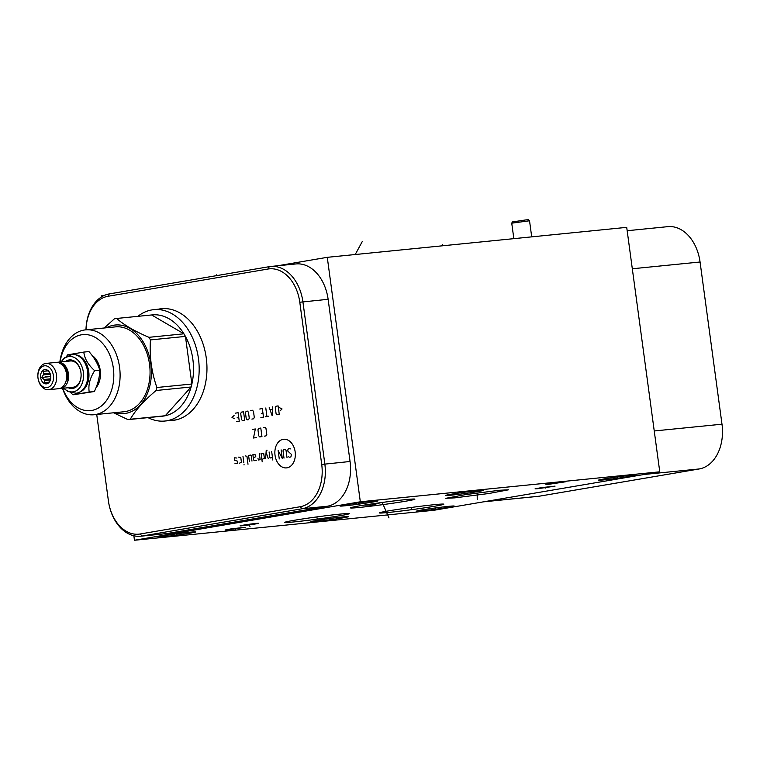 <?xml version="1.0" encoding="UTF-8"?>
<svg xmlns="http://www.w3.org/2000/svg" width="760" height="760" viewBox="0 0 760 760"><rect width="100%" height="100%" fill="white"/><g stroke="black" fill="none" stroke-linecap="round" stroke-linejoin="round"><path stroke-width="1.14" d="M86.004 329.821A38.123 27.008 84.3 0 1 108.015 296.276L268.033 269.021A38.123 27.008 84.3 0 1 299.791 302.242L321.717 464.436A38.123 27.008 84.3 0 1 300.172 506.73L140.154 533.986A38.123 27.008 84.3 0 1 108.395 500.773L96.729 414.466L108.404 500.878A40.346 28.585 84.3 0 0 140.629 536.218A40.346 28.585 84.3 0 0 142.016 536.038L167.228 533.51A40.346 28.585 84.3 0 1 165.841 533.7L140.629 536.218M158.27 309.206A56.145 39.767 84.3 0 1 161.414 308.712A56.145 39.767 84.3 0 1 206.255 357.894A56.145 39.767 84.3 0 1 172.596 420.441A56.145 39.767 84.3 0 1 169.423 420.574M85.975 329.83A40.346 28.585 84.3 0 1 109.278 293.92L269.297 266.665A40.346 28.585 84.3 0 1 270.683 266.475A40.346 28.585 84.3 0 1 302.908 301.824L324.843 464.018A40.346 28.585 84.3 0 1 302.034 508.782L142.016 536.038L140.154 533.986M270.683 266.475L295.897 263.948A40.346 28.585 84.3 0 1 328.12 299.298L350.056 461.491A40.346 28.585 84.3 0 1 327.247 506.255L167.228 533.51M101.555 296.885L101.403 295.792L104.804 295.212M277.59 265.781L327.275 257.327L360.325 501.79L134.453 540.255L133.845 535.771M327.275 257.327L626.715 227.354L659.765 471.817L433.894 510.283L134.453 540.255M483.578 501.828L537.785 496.394A40.346 28.585 -95.7 0 0 539.172 496.214L699.19 468.958A40.346 28.585 -95.7 0 0 721.99 424.194L700.064 262A40.346 28.585 -95.7 0 0 667.841 226.651L627.171 230.726M380.959 502.626L371.602 505.153L364.192 505.086M405.412 499.643A32.528 1.121 -7.7 0 1 414.912 499.158A32.528 1.121 -7.7 0 1 395.115 502.882A32.528 1.121 -7.7 0 1 359.936 507.395A32.528 1.121 -7.7 0 1 350.445 507.88A32.528 1.121 -7.7 0 1 370.243 504.156A32.528 1.121 -7.7 0 1 405.412 499.643M360.325 501.79L659.765 471.817M451.155 495.178A19.029 0.655 -7.7 0 1 445.607 495.453A19.029 0.655 -7.7 0 1 457.188 493.278A19.029 0.655 -7.7 0 1 477.764 490.647A19.029 0.655 -7.7 0 1 483.312 490.361A19.029 0.655 -7.7 0 1 471.741 492.537A19.029 0.655 -7.7 0 1 451.155 495.178M604.058 479.873A19.029 0.655 -7.7 0 1 598.5 480.159A19.029 0.655 -7.7 0 1 610.081 477.974A19.029 0.655 -7.7 0 1 630.658 475.342A19.029 0.655 -7.7 0 1 636.206 475.057A19.029 0.655 -7.7 0 1 624.635 477.233A19.029 0.655 -7.7 0 1 604.058 479.873M422.056 510.872A19.029 0.655 -7.7 0 1 416.499 511.147A19.029 0.655 -7.7 0 1 428.079 508.972A19.029 0.655 -7.7 0 1 448.656 506.34A19.029 0.655 -7.7 0 1 454.204 506.056A19.029 0.655 -7.7 0 1 442.633 508.231A19.029 0.655 -7.7 0 1 422.056 510.872M316.407 521.445A19.029 0.655 -7.7 0 1 310.859 521.731A19.029 0.655 -7.7 0 1 322.43 519.545A19.029 0.655 -7.7 0 1 343.007 516.914A19.029 0.655 -7.7 0 1 348.565 516.629A19.029 0.655 -7.7 0 1 336.984 518.804A19.029 0.655 -7.7 0 1 316.407 521.445M163.561 536.74A19.029 0.655 -7.7 0 1 158.013 537.025A19.029 0.655 -7.7 0 1 169.584 534.85A19.029 0.655 -7.7 0 1 190.161 532.209A19.029 0.655 -7.7 0 1 195.719 531.924A19.029 0.655 -7.7 0 1 184.138 534.1A19.029 0.655 -7.7 0 1 163.561 536.74M548.891 484.291L545.946 484.433L552.083 483.284L565.934 481.735L548.891 484.291M228.152 529.834L225.216 529.986L231.353 528.836L245.204 527.288L228.152 529.834M454.879 497.857L445.806 498.313L465.414 494.636L499.472 490.267L508.544 489.81L488.946 493.487L454.879 497.857M538.014 488.68L535.068 488.832L541.206 487.673L555.066 486.124L538.014 488.68M388.854 512.42A32.528 1.121 -7.7 0 1 379.363 512.914A32.528 1.121 -7.7 0 1 399.152 509.19A32.528 1.121 -7.7 0 1 434.33 504.678A32.528 1.121 -7.7 0 1 443.821 504.193A32.528 1.121 -7.7 0 1 424.033 507.917A32.528 1.121 -7.7 0 1 388.854 512.42M294.3 521.892A32.528 1.121 -7.7 0 1 284.81 522.376A32.528 1.121 -7.7 0 1 304.608 518.653A32.528 1.121 -7.7 0 1 339.777 514.14A32.528 1.121 -7.7 0 1 349.277 513.656A32.528 1.121 -7.7 0 1 329.479 517.38A32.528 1.121 -7.7 0 1 294.3 521.892M255.797 523.469C264.442 522.567 250.334 524.97 242.81 525.683C234.166 526.585 248.273 524.181 255.797 523.469L258.352 523.336M242.81 525.683L240.255 525.815M345.562 505.742A19.029 0.655 -7.7 0 1 340.014 506.027A19.029 0.655 -7.7 0 1 351.595 503.851A19.029 0.655 -7.7 0 1 372.172 501.211A19.029 0.655 -7.7 0 1 377.72 500.925A19.029 0.655 -7.7 0 1 366.139 503.101A19.029 0.655 -7.7 0 1 345.562 505.742M170.981 420.423A56.145 39.767 -95.7 0 0 173.375 420.356M159.838 309.044A56.145 39.767 84.3 0 1 162.193 308.645M148.01 417.63A55.964 39.643 -95.7 0 0 164.92 421.03L174.144 420.109A55.964 39.643 -95.7 0 0 176.064 419.843A55.964 39.643 -95.7 0 0 176.548 419.757M165.423 308.598A55.964 39.643 -95.7 0 0 163.001 308.731L153.767 309.652A55.964 39.643 84.3 0 1 198.636 360.031A55.964 39.643 84.3 0 1 166.839 420.774A55.964 39.643 -95.7 0 1 164.92 421.03M153.767 309.652A55.964 39.643 84.3 0 0 151.848 309.918A55.964 39.643 -95.7 0 0 137.873 316.341M130.245 419.244L165.233 415.748L191.121 386.983A50.901 36.053 -95.7 0 1 165.233 415.748A50.901 36.053 84.3 0 1 164.103 415.967A50.901 36.053 -95.7 0 1 162.963 416.128L127.975 419.634A50.901 36.053 -95.7 0 0 129.114 419.463A50.901 36.053 84.3 0 0 130.245 419.244C135.622 409.982 144.248 400.397 156.132 390.488L191.121 386.983A50.901 36.053 84.3 0 0 191.881 384.009A50.901 36.053 -95.7 0 0 185.44 336.404L150.452 339.91A50.901 36.053 84.3 0 0 148.941 337.316C134.919 331.36 124.146 325.071 116.622 318.469A50.901 36.053 84.3 0 0 115.482 318.639A50.901 36.053 -95.7 0 0 114.352 318.858L104.234 327.997M156.132 390.488A50.901 36.053 84.3 0 0 156.883 387.505L191.881 384.009L185.44 336.404A50.901 36.053 84.3 0 0 183.929 333.811A50.901 36.053 -95.7 0 0 151.611 314.963L116.622 318.469M106.466 327.778A44.517 31.53 -95.7 0 1 113.743 325.223A44.517 31.53 84.3 0 1 150.822 364.012A44.517 31.53 84.3 0 1 125.666 413.392A44.517 31.53 -95.7 0 1 114.96 412.642M156.883 387.505C151.496 371.963 149.35 356.098 150.452 339.91M151.611 314.963L183.929 333.811L148.941 337.316M113.553 412.784L127.975 419.634M62.491 388.312A42.645 30.21 -95.7 0 0 94.002 414.741L123.956 411.749A42.645 30.21 -95.7 0 0 125.419 411.549A42.645 30.21 84.3 0 0 149.654 365.265A42.645 30.21 84.3 0 0 115.463 326.876L85.51 329.868A42.645 30.21 -95.7 0 0 84.046 330.068A42.645 30.21 -95.7 0 0 59.859 362.026M94.002 414.741A42.645 30.21 -95.7 0 0 95.465 414.542A42.645 30.21 -95.7 0 0 119.7 368.267A42.645 30.21 -95.7 0 0 85.51 329.868M62.681 388.293A38.2 27.056 -95.7 0 0 91.741 410.447A38.2 27.056 -95.7 0 0 113.326 368.077A38.2 27.056 -95.7 0 0 81.51 334.79A38.2 27.056 -95.7 0 0 60.049 362.007M95.969 387.828A19.456 13.784 -95.7 0 0 100.225 370.3A19.456 13.784 -95.7 0 0 91.951 355.272M70.822 392.749L72.941 394.81L94.354 391.523C97.85 384.237 99.664 377.112 99.797 370.158L94.668 370.671C88.112 364.772 84.493 358.568 83.819 352.079L67.535 354.853L66.68 356.288M94.354 391.523L89.224 392.036C88.094 385.215 89.908 378.09 94.668 370.671M72.941 394.81L89.224 392.036M99.797 370.158C97.859 363.793 94.249 357.599 88.948 351.566L83.819 352.079M80.199 391.96A19.066 13.499 84.3 0 0 88.73 371.478A19.066 13.499 -95.7 0 0 76.494 354.939M76.105 393.224A19.456 13.784 -95.7 0 0 76.256 393.214A19.456 13.784 -95.7 0 0 87.922 371.535A19.456 13.784 -95.7 0 0 72.38 354.492A19.456 13.784 -95.7 0 0 72.228 354.512M63.821 388.18A17.784 12.597 -95.7 0 0 77.871 389.642A17.784 12.597 -95.7 0 0 83.324 372.077A17.784 12.597 -95.7 0 0 74.072 357.38A17.784 12.597 -95.7 0 0 61.189 361.893M68.239 387.742A14.364 10.175 -95.7 0 0 80.93 372.485A14.364 10.175 -95.7 0 0 65.607 361.447M56.924 362.387A13.214 9.357 84.3 0 1 57.874 362.226L70.385 360.971A13.214 9.357 84.3 0 1 80.94 372.542A13.214 9.357 84.3 0 1 73.017 387.258L60.505 388.512A13.214 9.357 84.3 0 1 59.546 388.541M57.874 362.226A13.214 9.357 84.3 0 1 68.428 373.796A13.214 9.357 84.3 0 1 60.505 388.512M58.776 362.729L63.954 365.683L66.832 370.699L67.649 374.442L67.346 379.933L66.31 380.085M45.923 363.423L55.964 362.416A13.214 9.357 84.3 0 1 66.51 373.986A13.214 9.357 84.3 0 1 58.596 388.702L48.554 389.709A13.214 9.357 84.3 0 1 38.009 378.138A13.214 9.357 84.3 0 1 45.923 363.423A13.214 9.357 84.3 0 1 56.477 374.993A13.214 9.357 84.3 0 1 48.554 389.709M53.361 375.411A10.982 7.78 84.3 0 1 47.148 387.6A10.982 7.78 84.3 0 1 38 378.024A10.982 7.78 84.3 0 1 44.213 365.845A10.982 7.78 84.3 0 1 53.361 375.411M50.701 375.867A7.182 5.082 -95.7 0 0 48.032 370.604A7.182 5.082 -95.7 0 0 42.626 370.699A7.182 5.082 -95.7 0 0 40.66 377.577A7.182 5.082 -95.7 0 0 44.108 383.363A7.182 5.082 -95.7 0 0 49.191 382.251A7.182 5.082 -95.7 0 0 50.701 375.867L50.787 377.017M48.374 370.909L47.063 370.785A5.776 4.094 -95.7 0 0 46.806 370.794A5.776 4.094 -95.7 0 0 46.16 370.937L43.254 371.355L43.671 373.711A5.776 4.094 -95.7 0 0 43.367 374.889L41.705 377.445L43.995 379.468A5.776 4.094 84.3 0 0 44.593 380.503L44.792 382.736L47.7 382.318A5.776 4.094 84.3 0 0 47.956 382.299A5.776 4.094 84.3 0 0 48.602 382.156L49.428 381.947M50.321 374.195L43.367 374.889M49.894 373.084L43.671 373.711M48.136 370.737L46.16 370.937M48.06 370.68L47.063 370.785M48.212 382.261L47.7 382.318M50.397 379.915L44.593 380.503M50.663 378.803L43.995 379.468M41.705 377.445L50.521 376.561M43.254 371.355L48.298 370.851M511.746 223.174L529.53 220.77L528.58 219.744L526.195 219.868L512.392 221.929L511.746 223.184L513.836 238.649M529.53 220.77L531.706 236.863M287.023 467.827A14.393 10.194 -95.7 0 0 295.155 451.867A14.393 10.194 -95.7 0 0 283.176 439.327A14.393 10.194 -95.7 0 0 275.034 455.287A14.393 10.194 -95.7 0 0 287.023 467.827M288.658 456.712L289.17 457.254L290.89 456.959L291.422 454.375L287.916 451.231L287.745 450.005L288.448 448.647L290.681 448.884M284.002 458.128L283.014 450.813L283.708 449.454L285 449.226L286.026 450.3L287.014 457.615M281.133 449.891L282.283 458.423L278.122 450.404L279.272 458.935M271.662 451.506L272.821 460.037M269.087 451.943L269.828 457.425L270.341 457.966L272.488 457.596M267.092 450.205L266.228 450.347L265.61 458.774M268.185 458.327L266.076 452.456M261.877 459.401L264.375 458.356L263.72 453.483L261.05 453.311L262.209 461.842M257.906 458.213L258.438 459.99L260.158 459.695L259.331 453.606M253.289 457.748L255.787 456.703L255.541 454.869L252.88 454.698L253.536 459.581L254.134 460.721L256.281 460.36M251.978 461.092L251.237 455.601L250.724 455.069L248.577 455.43L249.403 461.529M248.007 464.265L246.943 456.332L245.565 455.943M242.982 456.389L243.808 462.479M244.055 464.312L243.998 464.949L244.055 464.312M239.362 463.239L241.433 462.26L240.768 457.387L238.535 457.14M236.901 458.042L234.669 457.805L234.317 458.489L234.564 460.313L237.31 461.092L237.557 462.925L237.215 463.609L234.973 463.362M264.385 436.154L266.104 435.86L266.798 434.501L265.971 428.402L264.945 427.329L263.226 427.623M260.794 428.041L258.637 428.402L257.944 429.77L258.77 435.869L259.797 436.943L261.944 436.572L260.794 428.041M252.329 429.476L255.341 428.963L253.479 438.016L256.49 437.503M279.974 410.97L282.055 408.956L279.537 407.721M278.113 405.887L275.966 406.248L275.272 407.616L276.089 413.715L277.115 414.779L279.272 414.418L278.113 405.887M269.22 407.398L272.099 415.634L272.669 406.809M272.422 409.345L270.123 409.735M265.781 407.987L266.94 416.518M268.66 416.224L265.212 416.812M260.908 417.544L263.492 417.107L262.342 408.566L259.758 409.013M261.278 413.744L262.998 413.449M251.873 419.083L253.602 418.788L254.296 417.42L253.469 411.331L252.444 410.257L250.724 410.552M248.453 412.186L247.427 411.112L246.135 411.331L245.442 412.699L246.259 418.788L247.285 419.862L248.577 419.644L249.27 418.276L248.453 412.186M243.552 411.768L241.405 412.138L240.711 413.506L241.528 419.596L242.554 420.669L244.71 420.299L243.552 411.768M236.673 421.667L239.257 421.23L238.108 412.699L235.524 413.136M237.044 417.867L238.763 417.572M234.08 415.463L231.999 417.477L234.517 418.712M359.119 503.453L358.615 503.5L359.119 503.453M358.777 502.825L358.957 504.175M464.369 492.261L464.55 493.601M617.272 476.957L617.452 478.296M435.262 507.956L435.452 509.295M329.622 518.529L329.802 519.869M176.776 533.824L176.957 535.173M555.892 482.742L556.035 483.778M235.163 528.295L235.305 529.331M382.584 502.825L382.774 504.212L382.584 502.825M477.08 493.363L477.27 494.75M477.233 499.576L477.166 492.964M545.024 487.131L545.158 488.176M411.502 507.851L411.683 509.247M316.948 517.322L317.138 518.709M249.261 524.258L249.394 525.274M250.049 526.803L249.204 524.267M388.997 517.931L382.213 502.455M442.424 244.359L442.795 245.755M216.429 274.863L216.144 275.719M362.339 241.423L355.224 254.524M45.676 376.722L50.739 376.209M299.791 302.242L328.12 299.298M268.033 269.021L269.297 266.665M108.015 296.276L109.278 293.92M300.172 506.73L302.034 508.782L327.247 506.255M321.717 464.436L350.056 461.491M721.99 424.194L654.236 430.967M699.19 468.958L644.281 474.449M700.064 262L632.311 268.774M539.172 496.214L484.262 501.704M76.256 393.214L75.962 393.243A19.456 13.784 -95.7 0 0 87.618 371.564A19.456 13.784 -95.7 0 0 72.086 354.521L64.495 357.846L61.123 361.893M75.962 393.243L67.859 391.485L63.754 388.189"/></g></svg>
